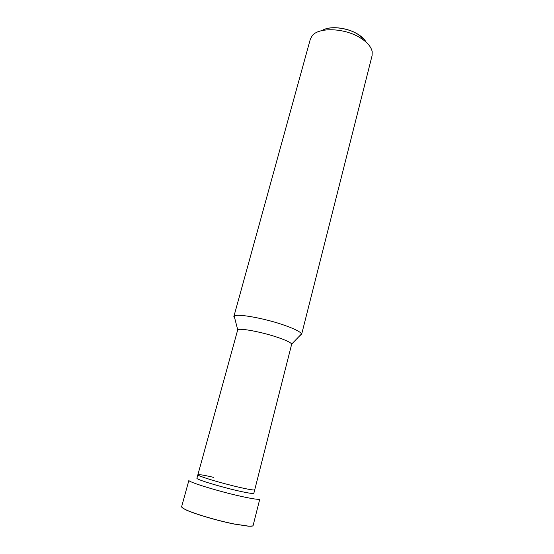 <?xml version="1.0" encoding="UTF-8"?>
<svg xmlns="http://www.w3.org/2000/svg" width="554" height="554" viewBox="0 0 554 554"><rect width="100%" height="100%" fill="white"/><g stroke="black" fill="none" stroke-linecap="round" stroke-linejoin="round"><path stroke-width="0.83" d="M241.364 496.412C253.074 498.974 259.224 499.846 259.805 499.022L253.102 525.545C252.949 526.113 251.564 526.335 248.961 526.203L234.231 523.994C216.843 520.545 192.557 513.267 184.911 509.285C182.585 508.108 181.497 507.235 181.643 506.661L188.914 480.297C187.051 481.661 218.47 491.405 241.364 496.412M197.875 474.785L196.933 478.247C195.527 479.258 220.665 486.959 238.954 491.038C248.4 493.136 253.365 493.884 253.843 493.282L254.729 489.805C254.265 490.359 249.314 489.57 239.889 487.444C221.628 483.323 196.504 475.706 197.875 474.785L237.721 329.796C239.723 327.767 263.012 332.22 278.766 337.767C286.439 340.461 290.753 342.559 291.702 344.062L254.729 489.805C254.265 490.359 249.314 489.57 239.889 487.444C221.628 483.323 196.504 475.706 197.875 474.785C198.588 474.252 203.837 475.11 213.615 477.354M181.747 507.118L184.96 509.375C192.584 513.35 216.822 520.615 234.176 524.056L248.878 526.265L252.79 525.891M324.72 29.237C332.954 25.948 348.023 28.122 357.642 34.071C361.755 36.592 364.629 39.327 366.263 42.291M322.061 30.553C329.422 25.719 346.832 27.388 357.628 34.126C361.679 36.599 364.525 39.292 366.18 42.215M234.757 318.328L233.843 316.625L310.316 39.223L312.165 35.788C318.557 27.091 344.436 27.887 360.058 37.714C367.115 42.09 371.159 46.73 372.198 51.647L372.108 55.552L301.584 334.526L299.943 335.551M233.843 316.625L234.197 316.133C236.523 313.176 265.878 318.502 285.601 325.683C295.185 329.159 300.49 331.901 301.521 333.923L301.584 334.526M321.95 30.581C329.249 25.664 346.783 27.298 357.642 34.078L364.518 39.749M237.721 329.796L234.197 316.133M291.702 344.062L301.521 333.923"/></g></svg>
